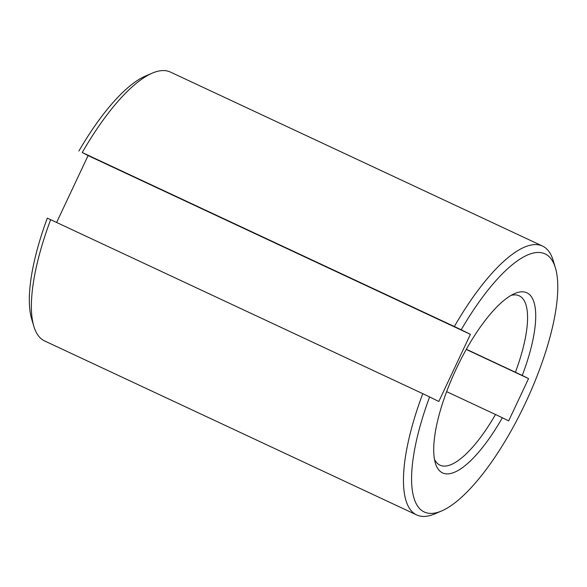 <?xml version="1.0" encoding="UTF-8"?>
<svg xmlns="http://www.w3.org/2000/svg" width="587" height="587" viewBox="0 0 587 587"><rect width="100%" height="100%" fill="white"/><g stroke="black" fill="none" stroke-linecap="round" stroke-linejoin="round"><path stroke-width="0.88" d="M434.461 459.254A93.494 29.812 115.1 0 0 440.001 465.19A93.494 29.812 115.1 0 0 495.509 414.503L502.355 417.753A99.43 31.705 -64.9 0 1 435.378 463.187A99.43 31.705 -64.9 0 1 456.304 368.761A99.43 31.705 -64.9 0 1 514.704 293.544A99.43 31.705 -64.9 0 1 522.254 375.453L466.342 349.258M461.206 329.777L470.4 334.348L438.805 401.493L429.611 396.922A142.487 45.434 115.1 0 0 441.71 510.91A142.487 45.434 115.1 0 0 525.402 403.115A142.487 45.434 115.1 0 0 555.383 267.804A142.487 45.434 115.1 0 0 461.206 329.777L454.353 326.519A148.423 47.327 -64.9 0 1 542.476 246.041A148.423 47.327 -64.9 0 1 553.233 260.628L555.383 267.804M542.476 246.041L170.362 72.047A148.423 47.327 115.1 0 0 152.275 73.14A148.423 47.327 115.1 0 0 82.246 152.525L88.094 155.584L56.623 222.466M454.353 326.519L82.246 152.525M502.355 417.753L508.658 420.886L528.564 378.593L522.254 375.453M78.9 151.013A142.487 45.434 -64.9 0 1 145.385 76.09L152.275 73.14M33.863 326.372L31.713 319.196A142.487 45.434 -64.9 0 1 47.305 218.159L50.651 219.67A148.423 47.327 115.1 0 0 33.863 326.372A148.423 47.327 115.1 0 0 44.627 340.959L416.733 514.953A148.423 47.327 -64.9 0 1 422.757 393.664L50.651 219.67M441.71 510.91L434.82 513.86A148.423 47.327 -64.9 0 1 416.733 514.953M470.4 334.348L88.094 155.584M422.757 393.664L429.611 396.922M528.564 378.593L466.239 349.448M515.415 372.202A93.494 29.812 115.1 0 0 519.209 295.804A93.494 29.812 115.1 0 0 511.094 295.364M495.509 414.503L446.641 391.646"/></g></svg>
